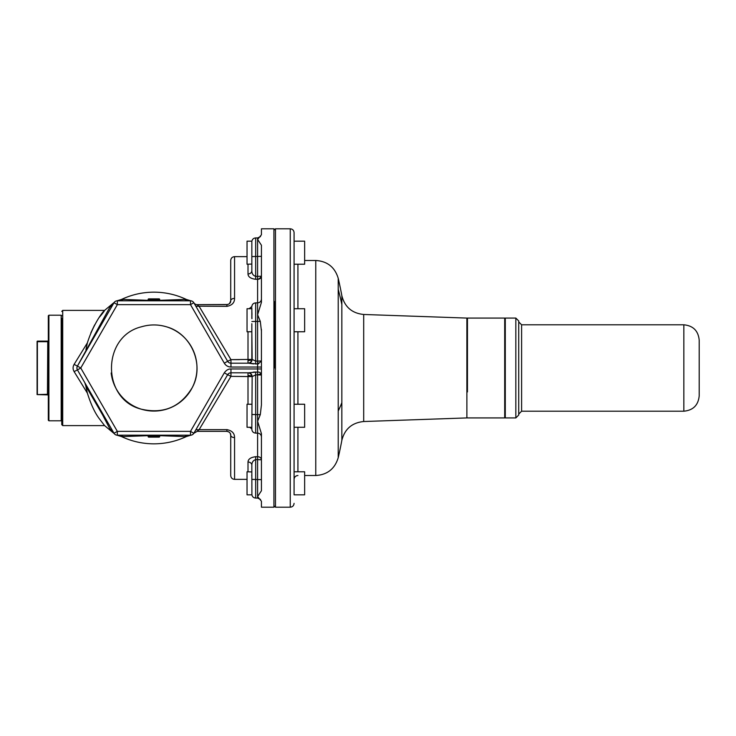 <?xml version="1.0" encoding="UTF-8"?>
<svg xmlns="http://www.w3.org/2000/svg" width="736" height="736" viewBox="0 0 736 736"><rect width="100%" height="100%" fill="white"/><g stroke="black" fill="none" stroke-linecap="round" stroke-linejoin="round"><path stroke-width="1.1" d="M294.078 368L294.078 241.187L304.64 241.178L304.64 264.224L294.078 264.224L294.078 308.724L304.64 308.724L304.64 331.761L294.078 331.761L294.078 494.822L304.64 494.822L304.64 471.776L294.078 471.776M251.933 318.716L251.841 307.887L251.841 308.724L247.038 308.724L247.038 331.761L251.841 331.761L252.154 359.416L230.966 359.646L227.636 361.284L193.826 302.717A3.836 3.836 0 0 0 190.504 300.803L117.337 300.803A3.836 3.836 0 0 0 114.016 302.717L77.436 366.077A3.836 3.836 0 0 0 77.436 369.923L74.106 371.597L87.372 393.134C90.85 404.174 94.788 412.648 99.176 418.545L104.586 425.601L62.716 425.601L62.716 310.399L104.586 310.399L114.282 302.321M251.841 323.693L251.841 359.361C251.611 361.689 250.332 362.968 248.004 363.198L248.621 363.198C250.737 362.977 251.914 361.716 252.154 359.416L255.677 361.118L261.436 360.98L258.198 363.97A3.836 3.027 0 0 1 257.6 364.007L257.6 367.043L230.966 367.043C228.059 366.942 225.842 365.663 224.314 363.198L190.504 304.64L117.337 304.64L80.758 368L117.337 431.36L190.504 431.36L190.504 435.197A3.836 3.836 0 0 0 193.826 433.283L227.636 374.716L195.804 429.852L199.134 429.649L197.156 431.36L199.134 429.649L230.966 376.354L227.636 374.716L230.966 376.354L230.34 377.384M294.078 241.178L294.078 232.64C293.848 230.304 292.569 229.025 290.242 228.804L290.242 507.196C292.569 506.975 293.848 505.696 294.078 503.36M251.905 241.178L247.038 241.178L247.038 264.224L251.841 264.058L251.841 270.756A3.836 3.238 180 0 1 251.675 271.713M251.841 252.006L251.841 241.969M251.924 312.616L251.96 314.934M251.841 310.114L251.841 318.329L251.841 310.114M294.078 404.239L304.64 404.239L304.64 427.276L294.078 427.276M251.841 404.239L247.038 404.239L247.038 427.276L251.841 427.276L251.841 426.282L251.841 426.99M251.878 414.478L255.677 414.589L255.677 433.118C253.35 432.897 252.071 431.618 251.841 429.281L252.154 376.584L230.966 376.354L230.966 372.802L229.457 373.106M251.721 475.152L251.841 476.624M247.038 471.776L247.038 494.822L251.905 494.822L251.841 471.942L247.038 471.776M251.841 425.242L251.841 423.908M261.418 329.388L261.436 404.855L260.296 414.644L257.6 414.589L257.6 374.882L261.436 375.02A3.836 3.027 0 0 0 261.096 373.768A3.836 3.027 0 0 0 257.6 371.993L248.621 372.802C250.737 373.023 251.914 374.284 252.154 376.584L255.677 374.882L257.6 374.882L257.6 368.957L230.957 368.957L230.966 372.802A3.836 3.836 0 0 0 227.636 374.716L228.841 373.437M227.277 429.658L226.881 429.649C231.996 430.606 234.563 433.256 234.563 437.598C232.226 437.46 230.948 436.66 230.718 435.197L230.147 433.173M274.878 506.239L273.921 507.196L261.436 507.196L261.436 501.225L257.6 496.607L257.6 479.532L251.841 479.403L251.841 465.244A3.836 3.238 0 0 0 248.004 461.996C248.161 459.117 250.728 457.35 255.677 456.706L255.144 456.725M253.166 372.149L255.548 371.993M249.651 427.276L251.841 428.821M230.718 475.52L230.718 435.197L230.718 475.52C230.948 477.857 232.226 479.136 234.563 479.357L234.563 437.598M229.172 432.124L227.856 431.489M273.921 507.196L273.921 228.804L261.436 228.804L261.436 234.775L257.6 239.393L257.6 237.93L260.516 236.596M251.841 465.244C251.85 462.291 253.129 460.423 255.677 459.632L255.677 498.07L257.6 498.07L257.6 496.607L261.436 490.737L261.436 433.67L257.6 421.268L257.6 414.589L255.677 414.589L255.677 371.993M230.718 435.197C230.791 433.173 229.503 431.894 226.881 431.36L197.156 431.36L193.826 433.283L197.156 431.36M261.436 331.163L260.296 321.365L257.6 314.732L261.436 302.33L261.436 245.263L257.6 239.393L257.6 256.468L261.436 256.33M260.296 414.635L257.6 421.268L257.6 433.118C259.937 433.348 261.216 434.626 261.436 436.963M248.621 372.802L230.966 372.802A3.836 3.836 0 0 0 227.636 374.716L224.314 372.802C226.256 370.134 228.473 368.856 230.966 368.957M253.589 363.897L248.667 363.198M274.878 301.539L274.878 368M248.004 404.239L248.004 372.802A3.836 3.836 0 0 1 251.841 376.639L251.841 376.565M148.148 435.675L123.547 436.558L117.337 435.197L190.504 435.197A3.836 3.836 0 0 0 193.826 433.283L190.504 431.36L224.314 372.802M148.148 300.325L123.547 299.442C120.75 299.469 120.75 299.469 123.547 299.442L117.337 300.803A3.836 3.836 0 0 0 114.016 302.717L109.738 307.418C111.154 305.008 111.154 305.008 109.738 307.418L77.436 366.077L80.758 368L77.436 369.923L114.016 433.283A3.836 3.836 0 0 0 117.337 435.197L190.504 435.197L184.294 436.558C187.091 436.531 187.091 436.531 184.294 436.558L159.684 435.675M248.004 331.761L248.004 363.198L248.621 363.198L230.966 363.198A3.836 3.836 0 0 1 227.636 361.284L224.314 363.198M249.108 308.724L251.85 306.507L249.108 308.724M229.512 303.6L230.718 300.803C230.791 302.827 229.503 304.106 226.881 304.64L226.881 306.351C231.996 305.394 234.563 302.744 234.563 298.402C234.563 302.744 232.006 305.394 226.881 306.351L195.804 306.148L199.134 306.351L197.156 304.64L199.134 306.351L230.966 359.646L230.966 363.142A3.836 3.763 -30 0 1 227.636 361.284M257.6 237.93L255.677 237.93L255.677 256.468L257.6 256.468L257.6 276.368L261.436 276.239A3.836 3.054 180 0 1 257.6 279.294L255.677 279.294C250.728 278.65 248.161 276.883 248.004 274.004L248.004 264.224M274.878 229.374L275.457 228.804L275.457 507.196L290.242 507.196M141.441 326.793C101.513 336.426 101.513 399.574 141.441 409.207C163.659 414.23 180.624 406.971 192.344 387.43C204.737 364.78 191.342 333.463 166.4 326.793C158.084 324.328 149.758 324.328 141.441 326.793M162.242 435.721L163.567 435.749M159.804 435.197L159.399 435.776L160.255 435.197A0.58 0.58 -90 0 0 159.684 435.776L159.684 436.54A0.58 0.58 -90 0 1 159.105 437.12L156.198 437.12M147.586 435.197A0.58 0.58 -90 0 1 148.157 435.776L148.157 436.54A0.58 0.58 90 0 0 148.736 437.12A0.58 0.58 0 0 1 148.157 436.54L148.037 435.197M183.19 299.497L176.272 299.828M85.726 385.02L86.213 388.222M87.336 393.006L85.928 386.234L89.682 392.288M84.852 382.775L85.192 383.428M93.076 397.937L93.794 399.151M251.841 244.554L251.841 256.597L255.677 256.468L255.677 276.368C253.129 275.577 251.85 273.709 251.841 270.756L251.841 270.765C251.611 272.725 250.332 273.81 248.004 274.004M226.881 304.64L197.156 304.64L227.82 304.52M230.718 300.803L230.718 260.48C230.948 258.152 232.226 256.864 234.563 256.643L234.563 298.402A3.836 2.401 180 0 0 230.718 300.803M252.154 359.416C251.914 361.716 250.737 362.977 248.621 363.198L257.6 364.007L257.6 321.411L260.296 321.365M111.154 372.996A43.056 43.056 0 0 0 195.132 380.484A43.056 43.056 0 0 0 146.547 325.579M123.547 436.558C120.75 436.531 120.75 436.531 123.547 436.558M86.075 386.474L102.654 414.994L109.738 428.582C111.154 430.992 111.154 430.992 109.738 428.582L114.016 433.283L84.842 382.748L85.928 386.234M77.436 369.923L84.842 382.748L77.436 369.923L74.106 371.597C72.744 369.196 72.744 366.804 74.106 364.403L77.436 366.077L84.842 353.252M159.684 300.325L184.294 299.442C187.091 299.469 187.091 299.469 184.294 299.442L190.504 300.803A3.836 3.836 0 0 1 193.826 302.717A3.836 3.836 0 0 0 197.156 304.64A3.836 3.836 0 0 1 193.826 302.717L190.504 304.64L190.504 300.803M85.928 349.766L87.372 342.866L74.106 364.403M99.176 317.455C113.16 301.282 96.352 314.428 87.372 342.866M90.841 332.874L94.613 324.953M62.716 425.601L61.76 424.644L61.76 318.292M230.966 367.043L230.966 363.142M251.841 256.597L251.841 270.756M76.958 368.552L76.958 367.439M158.452 437.12L149.896 437.12L154.247 437.12L154.781 436.54L159.399 436.54L158.994 437.12M148.709 435.197L149.362 435.776L148.442 435.776L148.847 437.12L149.896 437.12L149.362 436.54L153.014 436.54L153.539 437.12M148.847 437.12L149.316 437.12M152.83 437.12L155.002 437.12M159.096 437.12L159.105 437.12A0.58 0.58 -90 0 0 159.684 436.54L159.399 435.776L158.111 435.776L158.755 435.197M159.684 300.224A0.58 0.58 0 0 0 160.255 300.803A0.58 0.58 0 0 1 159.684 300.224A0.58 0.58 0 0 0 160.255 300.803A0.58 0.58 0 0 1 159.684 300.224L159.399 299.46L159.684 300.224M155.747 298.88L148.736 298.88A0.58 0.58 90 0 0 148.157 299.46L148.157 300.224A0.58 0.58 -90 0 1 147.586 300.803A0.58 0.58 0 0 0 148.157 300.224A0.58 0.58 0 0 1 147.586 300.803M149.316 298.88L148.157 299.46L148.037 300.803M61.76 311.411L62.716 310.399M159.105 298.88A0.58 0.58 0 0 1 159.684 299.46L159.105 298.88L159.684 299.46A0.58 0.58 0 0 0 159.105 298.88L156.198 298.88L158.994 298.88L159.399 299.46L158.111 299.46L158.176 300.224L154.781 300.224L155.324 300.803M158.111 299.46L157.605 298.88L158.111 299.46L149.39 298.88M61.76 420.228L61.18 420.799L61.18 315.201L61.76 315.772M155.002 298.88L158.452 298.88M48.898 420.799L48.318 420.228L48.318 315.772L48.898 315.201L48.898 420.799L61.18 420.799M363.694 421.526L466.882 417.919L466.882 318.081L363.694 314.474L363.694 421.526C352.02 422.703 344.742 428.978 341.844 440.34L341.844 402.684A395.517 189.621 0 0 1 338.21 411.01L338.21 457.709C334.843 468.832 327.364 474.766 315.762 475.52L315.762 260.48L304.64 260.48M48.318 340.547L47.748 341.697L37.38 341.697L37.38 341.118L47.748 341.118M48.318 395.453L47.454 394.588L47.748 341.697M47.748 394.303L37.085 394.588L47.748 394.882M37.38 394.303L37.38 341.697M37.085 341.412L37.085 394.588M505.282 417.34L504.703 417.919L504.703 318.081L467.452 318.081L467.452 391.929M515.844 417.919L515.844 318.081L505.282 318.081L505.282 417.919L515.844 417.919L518.724 415.04L518.724 396.796L518.724 414.083L521.603 411.203L683.836 411.203C693.165 410.292 698.289 405.168 699.2 395.839L699.2 354.651M515.844 318.081L518.724 320.96L518.724 415.04M521.603 411.203L521.603 324.797L683.836 324.797C693.165 325.708 698.289 330.832 699.2 340.161L699.2 395.839M248.004 375.507A3.836 1.132 0 0 1 251.841 376.639A3.836 3.744 180 0 0 248.004 372.894M248.004 471.776L248.004 461.996M226.881 431.36L226.881 429.649L199.134 429.649M261.436 479.67L257.6 479.532L257.6 459.632L261.436 459.761A3.836 3.054 180 0 0 257.6 456.706L255.677 456.706L255.677 459.632L257.6 459.632L257.6 433.118L255.677 433.118M261.436 299.037C261.216 301.374 259.937 302.652 257.6 302.882L255.677 302.882L255.677 321.411L257.6 321.411L257.6 279.294A3.836 2.889 -29.8 0 0 261.105 276.285M190.504 431.36L190.504 435.197M239.485 359.646L230.966 359.646M258.198 363.97L257.6 361.118M251.878 321.522L255.677 321.411L255.677 364.007M261.436 367.043L257.6 367.043L257.6 368.957L261.436 368.957M261.096 373.768L257.6 374.882M114.016 433.283A3.836 3.836 0 0 0 117.337 435.197L117.337 431.36L114.016 433.283M158.645 435.197L158.111 436.54M152.481 435.197L153.014 435.776L155.324 435.197M148.838 435.197L149.362 435.776L153.014 435.776L153.014 436.54L154.781 436.54L154.781 435.776L158.111 435.776M257.6 279.294L257.6 276.368L255.677 276.368L255.677 279.294M114.016 302.717L117.337 304.64L117.337 300.803M149.362 435.776L149.362 436.54M148.736 437.12A0.58 0.58 0 0 1 148.157 436.54L149.868 437.12M151.239 436.54L151.644 437.12M149.288 300.224L149.362 299.46L148.442 299.46L148.442 300.224L149.362 300.224L148.709 300.803M149.362 300.224L154.781 300.224L154.781 299.46L149.362 299.46L148.838 300.803M152.481 300.803A0.58 0.534 90 0 0 153.014 300.224L153.539 298.88L154.247 298.88M158.645 300.803A0.58 0.534 90 0 1 158.111 300.224M158.176 299.46L158.176 300.224L159.804 300.803M248.004 360.493A3.836 1.132 180 0 0 251.841 359.361M151.644 298.88L148.847 298.88L148.442 299.46L148.736 298.88M297.924 427.276L297.924 471.776M297.924 331.761L297.924 404.239M297.924 264.224L297.924 308.724M149.362 299.46L149.896 298.88M338.21 289.276A395.517 347.098 0 0 1 341.844 304.52L341.844 295.66A395.517 395.517 0 0 0 338.21 278.291L338.21 411.01M341.844 304.52L341.844 402.684M683.836 324.797L683.836 411.203M294.078 494.822L304.64 494.822M247.038 494.822L251.887 494.822M247.038 479.357L234.563 479.357M255.677 498.07C253.552 497.895 252.282 496.763 251.868 494.675C252.282 496.763 253.552 497.895 255.677 498.07M257.6 498.07L260.516 499.404M274.878 229.761L273.921 228.804M116.84 435.169L121.403 436.522C131.698 441.37 142.536 443.808 153.916 443.836C165.296 443.808 176.134 441.37 186.429 436.522L190.983 435.169M274.878 506.626L275.457 507.196M247.038 256.643L234.563 256.643M255.677 237.93C253.552 238.105 252.282 239.237 251.868 241.325C252.282 239.237 253.552 238.105 255.677 237.93M255.677 302.882C253.35 303.103 252.071 304.382 251.841 306.719M275.457 228.804L290.242 228.804M104.586 425.601L114.282 433.679M158.176 435.776L158.176 436.54M149.288 435.776L149.288 436.54M116.84 300.831L121.403 299.478C131.698 294.63 142.536 292.192 153.916 292.164C165.296 292.192 176.134 294.63 186.429 299.478L190.983 300.831M158.176 300.224L158.755 300.803M297.924 475.52C295.587 475.75 294.308 477.029 294.078 479.357M149.288 299.46L149.868 298.88M304.64 475.52L315.762 475.52M48.898 315.201L61.18 315.201M338.21 278.291C334.843 267.168 327.364 261.234 315.762 260.48M338.21 457.709A395.517 395.517 0 0 0 341.844 440.34M341.844 295.66C344.742 307.022 352.02 313.297 363.694 314.474M505.282 318.66L504.703 318.081M504.703 417.919L467.452 417.919L466.882 417.34M466.882 318.66L467.452 318.081M521.603 324.797L518.724 321.917"/></g></svg>
